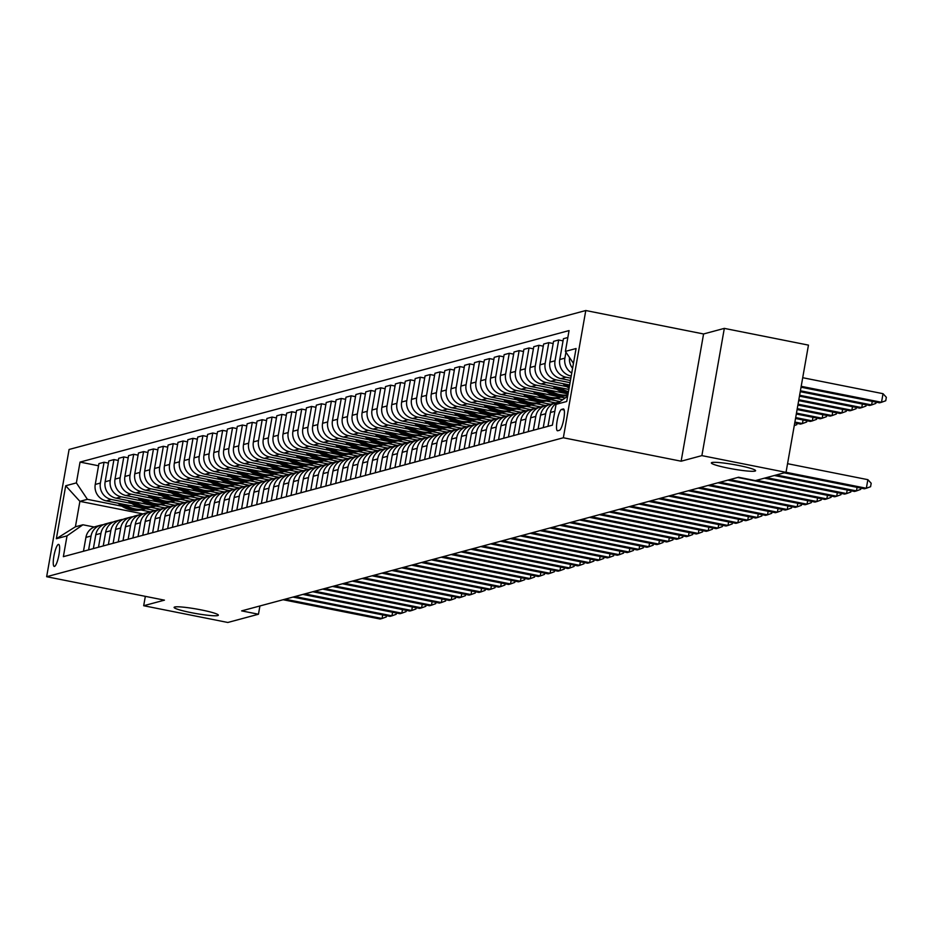 <?xml version="1.0" encoding="UTF-8"?>
<svg xmlns="http://www.w3.org/2000/svg" width="933" height="933" viewBox="0 0 933 933"><rect width="100%" height="100%" fill="white"/><g stroke="black" fill="none" stroke-linecap="round" stroke-linejoin="round"><path stroke-width="1.4" d="M201.295 609.925A22.462 2.274 10 0 1 218.357 615.185A22.462 2.274 10 0 1 191.172 612.643A22.462 2.274 10 0 1 174.109 607.383A22.462 2.274 10 0 1 201.295 609.925M738.539 465.45A22.462 2.274 10 0 1 755.602 470.71A22.462 2.274 10 0 1 728.416 468.168A22.462 2.274 10 0 1 711.354 462.908A22.462 2.274 10 0 1 738.539 465.45M54.487 566.413A11.231 2.356 -78.7 0 0 58.861 555.298A11.231 2.356 -78.7 0 0 58.627 544.394A11.231 2.356 -78.7 0 0 58.371 544.405A11.231 2.356 -78.7 0 0 54.009 555.52A11.231 2.356 -78.7 0 0 54.242 566.424A11.231 2.356 -78.7 0 0 54.487 566.413M585.784 310.526L69.089 449.473L46.65 576.711L563.345 437.764L585.784 310.526L703.575 333.967L681.137 461.205L701.884 455.619L724.323 328.381L703.575 333.967M724.323 328.381L808.456 345.117L786.029 472.355L701.884 455.619M786.029 472.355L755.392 480.6L738.563 477.253L241.635 610.882L258.464 614.229L259.922 605.96M563.229 408.969L561.479 409.447A10.881 2.286 -78.7 0 0 557.258 420.212A10.881 2.286 -78.7 0 0 557.479 430.778A10.881 2.286 -78.7 0 0 557.724 430.766L559.462 430.3A10.881 2.286 -78.7 0 0 563.695 419.523A10.881 2.286 -78.7 0 0 563.462 408.969A10.881 2.286 -78.7 0 0 563.229 408.969L563.684 409.062M573.445 363.38L565.398 351.391L569.06 330.585L80.04 462.092L98.548 465.777M565.398 351.391L576.069 348.522L566.728 401.482L556.056 404.351L567.649 396.268M143.157 513.931L79.9 501.348L75.41 526.795L82.92 524.778L67.036 535.857L63.362 556.663L552.383 425.156L556.056 404.351M67.036 535.857L56.365 538.726L65.695 485.766L76.378 482.897L80.04 462.092M145.338 596.35L143.682 605.727L227.827 622.474L258.464 614.229M143.682 605.727L164.441 600.152L46.65 576.711M681.137 461.205L563.345 437.764M82.92 524.778L94.21 527.017M571.218 376.034L570.798 375.952A14.042 13.657 -105.1 0 1 559.765 359.52L563.427 338.714L567.835 337.524M570.833 378.18L566.051 377.224A14.042 13.657 -105.1 0 1 555.018 360.791L558.692 339.985L563.054 340.86M570.425 380.501L560.92 378.611A14.042 13.657 -105.1 0 1 549.875 362.179L553.549 341.373L558.692 339.985M570.051 382.647L556.173 379.883A14.042 13.657 -105.1 0 1 545.14 363.45L548.802 342.644L553.164 343.519M569.643 384.967L551.03 381.27A14.042 13.657 -105.1 0 1 539.997 364.838L543.659 344.032L548.802 342.644M566.623 386.589L546.283 382.542A14.042 13.657 -105.1 0 1 535.25 366.109L538.924 345.303L543.286 346.178M568.85 389.434L541.152 383.929A14.042 13.657 -105.1 0 1 530.107 367.497L533.781 346.691L538.924 345.303M556.744 389.248L536.405 385.201A14.042 13.657 -105.1 0 1 525.372 368.768L529.034 347.962L533.408 348.837M568.069 393.901L531.262 386.589A14.042 13.657 -105.1 0 1 520.229 370.156L523.903 349.35L529.034 347.962M567.684 396.047L566.004 395.709M546.866 391.907L526.527 387.86A14.042 13.657 -105.1 0 1 515.482 371.427L519.156 350.621L523.518 351.484M565.223 397.959L521.384 389.236A14.042 13.657 -105.1 0 1 510.351 372.803L514.013 351.998L519.156 350.621M562.739 399.686L556.115 398.368M536.976 394.566L516.637 390.519A14.042 13.657 -105.1 0 1 505.604 374.086L509.266 353.28L513.64 354.143M560.057 401.563L511.494 391.895A14.042 13.657 -105.1 0 1 500.461 375.463L504.135 354.657L509.266 353.28M543.239 427.617L545.677 413.751A14.042 13.657 -105.1 0 1 555.497 402.869L546.237 401.027M527.098 397.225L506.759 393.178A14.042 13.657 -105.1 0 1 495.715 376.745L499.388 355.94L503.75 356.803M538.096 428.993L540.545 415.138A14.042 13.657 -105.1 0 1 550.353 404.257L501.616 394.554A14.042 13.657 -105.1 0 1 490.583 378.122L494.245 357.316L499.388 355.94M533.349 430.276L535.799 416.41A14.042 13.657 -105.1 0 1 545.618 405.528L536.347 403.686M517.209 399.884L496.869 395.837A14.042 13.657 -105.1 0 1 485.836 379.404L489.498 358.599L493.872 359.462M528.218 431.652L530.655 417.797A14.042 13.657 -105.1 0 1 540.475 406.916L491.738 397.213A14.042 13.657 -105.1 0 1 480.693 380.781L484.367 359.975L489.498 358.599M523.471 432.935L525.909 419.069A14.042 13.657 -105.1 0 1 535.729 408.188L526.469 406.345M507.33 402.531L486.991 398.496A14.042 13.657 -105.1 0 1 475.958 382.052L479.62 361.258L483.982 362.121M518.328 434.311L520.777 420.456A14.042 13.657 -105.1 0 1 530.585 409.575L481.848 399.872A14.042 13.657 -105.1 0 1 470.815 383.44L474.477 362.634L479.62 361.258M513.582 435.594L516.031 421.728A14.042 13.657 -105.1 0 1 525.85 410.847L516.579 409.004M497.441 405.19L477.101 401.143A14.042 13.657 -105.1 0 1 466.068 384.711L469.742 363.905L474.104 364.78M508.45 436.971L510.887 423.104A14.042 13.657 -105.1 0 1 520.707 412.234L471.97 402.531A14.042 13.657 -105.1 0 1 460.925 386.099L464.599 365.293L469.742 363.905M503.703 438.242L506.153 424.387A14.042 13.657 -105.1 0 1 515.961 413.506L506.701 411.663M487.562 407.849L467.223 403.802A14.042 13.657 -105.1 0 1 456.19 387.37L459.852 366.564L464.226 367.439M498.56 439.63L501.009 425.763A14.042 13.657 -105.1 0 1 510.829 414.882L462.08 405.19A14.042 13.657 -105.1 0 1 451.047 388.758L454.721 367.952L459.852 366.564M493.825 440.901L496.263 427.046A14.042 13.657 -105.1 0 1 506.083 416.165L496.822 414.322M477.673 410.508L457.345 406.461A14.042 13.657 -105.1 0 1 446.301 390.029L449.974 369.223L454.336 370.098M488.682 442.289L491.12 428.422A14.042 13.657 -105.1 0 1 500.939 417.541L452.202 407.849A14.042 13.657 -105.1 0 1 441.169 391.417L444.831 370.611L449.974 369.223M483.935 443.56L486.385 429.705A14.042 13.657 -105.1 0 1 496.193 418.824L486.933 416.981M467.795 413.167L447.455 409.12A14.042 13.657 -105.1 0 1 436.422 392.688L440.084 371.882L444.458 372.757M478.792 444.948L481.241 431.081A14.042 13.657 -105.1 0 1 491.061 420.2L442.312 410.508A14.042 13.657 -105.1 0 1 431.279 394.064L434.953 373.27L440.084 371.882M474.057 446.219L476.495 432.352A14.042 13.657 -105.1 0 1 486.315 421.483L477.055 419.628M457.916 415.826L437.577 411.78A14.042 13.657 -105.1 0 1 426.533 395.347L430.206 374.541L434.568 375.404M468.914 447.607L471.363 433.74A14.042 13.657 -105.1 0 1 481.171 422.859L432.434 413.156A14.042 13.657 -105.1 0 1 421.401 396.723L425.063 375.917L430.206 374.541M464.168 448.878L466.617 435.011A14.042 13.657 -105.1 0 1 476.425 424.13L467.165 422.287M448.027 418.485L427.687 414.439A14.042 13.657 -105.1 0 1 416.654 398.006L420.316 377.2L424.69 378.063M459.036 450.266L461.473 436.399A14.042 13.657 -105.1 0 1 471.293 425.518L422.556 415.815A14.042 13.657 -105.1 0 1 411.511 399.382L415.185 378.576L420.316 377.2M454.289 451.537L456.727 437.67A14.042 13.657 -105.1 0 1 466.547 426.789L457.287 424.947M438.148 421.145L417.809 417.098A14.042 13.657 -105.1 0 1 406.765 400.665L410.438 379.859L414.8 380.722M449.146 452.913L451.595 439.058A14.042 13.657 -105.1 0 1 461.403 428.177L412.666 418.474A14.042 13.657 -105.1 0 1 401.633 402.041L405.295 381.235L410.438 379.859M444.4 454.196L446.849 440.329A14.042 13.657 -105.1 0 1 456.669 429.448L447.397 427.606M428.259 423.804L407.919 419.757A14.042 13.657 -105.1 0 1 396.887 403.324L400.56 382.518L404.922 383.381M439.268 455.572L441.706 441.717A14.042 13.657 -105.1 0 1 451.525 430.836L402.788 421.133A14.042 13.657 -105.1 0 1 391.743 404.7L395.417 383.895L400.56 382.518M434.521 456.855L436.971 442.988A14.042 13.657 -105.1 0 1 446.779 432.107L437.519 430.265M418.381 426.451L398.041 422.416A14.042 13.657 -105.1 0 1 387.008 405.972L390.67 385.166L395.044 386.04M429.378 458.231L431.827 444.376A14.042 13.657 -105.1 0 1 441.647 433.495L392.898 423.792A14.042 13.657 -105.1 0 1 381.865 407.359L385.527 386.554L390.67 385.166M424.632 459.514L427.081 445.647A14.042 13.657 -105.1 0 1 436.901 434.766L427.629 432.924M408.491 429.11L388.151 425.063A14.042 13.657 -105.1 0 1 377.119 408.631L380.792 387.825L385.154 388.699M431.757 436.143L383.02 426.451A14.042 13.657 -105.1 0 1 371.987 410.019L375.649 389.213L380.792 387.825M414.753 462.162L417.203 448.306A14.042 13.657 -105.1 0 1 427.011 437.425L417.751 435.583M398.613 431.769L378.273 427.722A14.042 13.657 -105.1 0 1 367.24 411.29L370.902 390.484L375.276 391.359M409.61 463.549L412.059 449.683A14.042 13.657 -105.1 0 1 421.879 438.802L373.13 429.11A14.042 13.657 -105.1 0 1 362.097 412.678L365.771 391.872L370.902 390.484M404.875 464.821L407.313 450.966A14.042 13.657 -105.1 0 1 417.133 440.084L407.873 438.242M388.734 434.428L368.395 430.381A14.042 13.657 -105.1 0 1 357.351 413.949L361.024 393.143L365.386 394.018M399.732 466.208L402.181 452.342A14.042 13.657 -105.1 0 1 411.989 441.461L363.252 431.769A14.042 13.657 -105.1 0 1 352.219 415.337L355.881 394.531L361.024 393.143M394.986 467.48L397.435 453.625A14.042 13.657 -105.1 0 1 407.243 442.743L397.983 440.889M378.845 437.087L358.505 433.04A14.042 13.657 -105.1 0 1 347.473 416.608L351.135 395.802L355.508 396.677M389.854 468.867L392.292 455.001A14.042 13.657 -105.1 0 1 402.111 444.12L353.374 434.428A14.042 13.657 -105.1 0 1 342.329 417.984L346.003 397.19L351.135 395.802M385.107 470.139L387.545 456.272A14.042 13.657 -105.1 0 1 397.365 445.403L388.105 443.548M368.967 439.746L348.627 435.699A14.042 13.657 -105.1 0 1 337.583 419.267L341.256 398.461L345.618 399.324M379.964 471.527L382.413 457.66A14.042 13.657 -105.1 0 1 392.222 446.779L343.484 437.076A14.042 13.657 -105.1 0 1 332.451 420.643L336.113 399.837L341.256 398.461M375.218 472.798L377.667 458.931A14.042 13.657 -105.1 0 1 387.487 448.05L378.215 446.207M359.077 442.405L338.737 438.358A14.042 13.657 -105.1 0 1 327.705 421.926L331.378 401.12L335.74 401.983M370.086 474.174L372.524 460.319A14.042 13.657 -105.1 0 1 382.343 449.438L333.606 439.735A14.042 13.657 -105.1 0 1 322.561 423.302L326.235 402.496L331.378 401.12M377.608 450.709L368.337 448.866M349.199 445.064L328.859 441.017A14.042 13.657 -105.1 0 1 317.826 424.585L321.488 403.779L325.85 404.642M360.196 476.833L362.645 462.978A14.042 13.657 -105.1 0 1 372.454 452.097L323.716 442.394A14.042 13.657 -105.1 0 1 312.683 425.961L316.345 405.155L321.488 403.779M355.45 478.116L357.899 464.249A14.042 13.657 -105.1 0 1 367.719 453.368L358.447 451.525M339.309 447.723L318.969 443.676A14.042 13.657 -105.1 0 1 307.937 427.244L311.61 406.438L315.972 407.301M350.318 479.492L352.756 465.637A14.042 13.657 -105.1 0 1 362.575 454.756L313.838 445.053A14.042 13.657 -105.1 0 1 302.793 428.62L306.467 407.814L311.61 406.438M357.84 456.027L348.569 454.184M329.431 450.371L309.091 446.324A14.042 13.657 -105.1 0 1 298.059 429.891L301.721 409.086L306.094 409.96M340.428 482.151L342.877 468.284A14.042 13.657 -105.1 0 1 352.697 457.415L303.948 447.712A14.042 13.657 -105.1 0 1 292.915 431.279L296.589 410.473L301.721 409.086M335.693 483.434L338.131 469.567A14.042 13.657 -105.1 0 1 347.951 458.686L338.691 456.843M319.553 453.03L299.213 448.983A14.042 13.657 -105.1 0 1 288.169 432.55L291.842 411.745L296.204 412.619M330.55 484.81L332.999 470.943A14.042 13.657 -105.1 0 1 342.808 460.074L294.07 450.371A14.042 13.657 -105.1 0 1 283.037 433.938L286.699 413.132L291.842 411.745M338.073 461.345L328.801 459.502M309.663 455.689L289.323 451.642A14.042 13.657 -105.1 0 1 278.291 435.21L281.953 414.404L286.326 415.278M320.672 487.469L323.11 473.602A14.042 13.657 -105.1 0 1 332.929 462.721L284.18 453.03A14.042 13.657 -105.1 0 1 273.147 436.597L276.821 415.791L281.953 414.404M315.925 488.74L318.363 474.885A14.042 13.657 -105.1 0 1 328.183 464.004L318.923 462.162M299.785 458.348L279.445 454.301A14.042 13.657 -105.1 0 1 268.401 437.869L272.074 417.063L276.436 417.937M310.782 490.128L313.231 476.262A14.042 13.657 -105.1 0 1 323.04 465.38L274.302 455.689A14.042 13.657 -105.1 0 1 263.269 439.256L266.931 418.451L272.074 417.063M306.036 491.399L308.485 477.544A14.042 13.657 -105.1 0 1 318.305 466.663L309.033 464.809M289.895 461.007L269.555 456.96A14.042 13.657 -105.1 0 1 258.523 440.528L262.196 419.722L266.558 420.585M300.904 492.787L303.342 478.921A14.042 13.657 -105.1 0 1 313.161 468.039L264.424 458.348A14.042 13.657 -105.1 0 1 253.379 441.904L257.053 421.11L262.196 419.722M296.158 494.058L298.595 480.192A14.042 13.657 -105.1 0 1 308.415 469.322L299.155 467.468M280.017 463.666L259.677 459.619A14.042 13.657 -105.1 0 1 248.644 443.187L252.307 422.381L256.668 423.244M291.014 495.446L293.463 481.58A14.042 13.657 -105.1 0 1 303.272 470.699L254.534 460.995A14.042 13.657 -105.1 0 1 243.501 444.563L247.163 423.757L252.307 422.381M286.268 496.718L288.717 482.851A14.042 13.657 -105.1 0 1 298.537 471.97L289.265 470.127M270.127 466.325L249.787 462.278A14.042 13.657 -105.1 0 1 238.755 445.846L242.428 425.04L246.79 425.903M281.136 498.094L283.574 484.239A14.042 13.657 -105.1 0 1 293.394 473.358L244.656 463.654A14.042 13.657 -105.1 0 1 233.612 447.222L237.285 426.416L242.428 425.04M276.39 499.377L278.839 485.51A14.042 13.657 -105.1 0 1 288.647 474.629L279.387 472.786M260.249 468.984L239.909 464.937A14.042 13.657 -105.1 0 1 228.877 448.505L232.539 427.699L236.912 428.562M271.246 500.753L273.696 486.898A14.042 13.657 -105.1 0 1 283.515 476.017L234.766 466.313A14.042 13.657 -105.1 0 1 223.733 449.881L227.407 429.075L232.539 427.699M266.511 502.036L268.949 488.169A14.042 13.657 -105.1 0 1 278.769 477.288L269.509 475.445M250.371 471.643L230.031 467.596A14.042 13.657 -105.1 0 1 218.987 451.152L222.66 430.358L227.022 431.221M273.637 478.676L224.888 468.972A14.042 13.657 -105.1 0 1 213.855 452.54L217.517 431.734L222.66 430.358M256.622 504.695L259.071 490.828A14.042 13.657 -105.1 0 1 268.879 479.947L259.619 478.104M240.481 474.291L220.141 470.244A14.042 13.657 -105.1 0 1 209.109 453.811L212.771 433.005L217.144 433.88M251.478 506.071L253.928 492.204A14.042 13.657 -105.1 0 1 263.747 481.335L214.998 471.631A14.042 13.657 -105.1 0 1 203.965 455.199L207.639 434.393L212.771 433.005M246.744 507.354L249.181 493.487A14.042 13.657 -105.1 0 1 259.001 482.606L249.741 480.763M230.603 476.95L210.263 472.903A14.042 13.657 -105.1 0 1 199.219 456.47L202.893 435.664L207.254 436.539M253.869 483.982L205.12 474.291A14.042 13.657 -105.1 0 1 194.087 457.858L197.749 437.052L202.893 435.664M236.854 510.001L239.303 496.146A14.042 13.657 -105.1 0 1 249.123 485.265L239.851 483.422M220.713 479.609L200.373 475.562A14.042 13.657 -105.1 0 1 189.341 459.129L193.003 438.323L197.376 439.198M231.722 511.389L234.16 497.522A14.042 13.657 -105.1 0 1 243.98 486.641L195.242 476.95A14.042 13.657 -105.1 0 1 184.198 460.517L187.871 439.711L193.003 438.323M226.976 512.66L229.413 498.805A14.042 13.657 -105.1 0 1 239.233 487.924L229.973 486.081M210.835 482.268L190.495 478.221A14.042 13.657 -105.1 0 1 179.463 461.788L183.125 440.982L187.486 441.857M234.101 489.3L185.352 479.609A14.042 13.657 -105.1 0 1 174.319 463.176L177.981 442.37L183.125 440.982M217.086 515.319L219.535 501.464A14.042 13.657 -105.1 0 1 229.355 490.583L220.083 488.729M200.945 484.927L180.605 480.88A14.042 13.657 -105.1 0 1 169.573 464.447L173.246 443.641L177.608 444.505M211.954 516.707L214.392 502.84A14.042 13.657 -105.1 0 1 224.212 491.959L175.474 482.268A14.042 13.657 -105.1 0 1 164.43 465.824L168.103 445.029L173.246 443.641M219.477 493.23L210.205 491.388M191.067 487.586L170.727 483.539A14.042 13.657 -105.1 0 1 159.695 467.106L163.357 446.301L167.73 447.164M202.064 519.366L204.514 505.499A14.042 13.657 -105.1 0 1 214.333 494.618L165.584 484.915A14.042 13.657 -105.1 0 1 154.551 468.483L158.225 447.677L163.357 446.301M197.329 520.637L199.767 506.771A14.042 13.657 -105.1 0 1 209.587 495.889L200.327 494.047M181.177 490.245L160.849 486.198A14.042 13.657 -105.1 0 1 149.805 469.766L153.478 448.96L157.84 449.823M192.186 522.014L194.624 508.158A14.042 13.657 -105.1 0 1 204.444 497.277L155.706 487.574A14.042 13.657 -105.1 0 1 144.673 471.142L148.335 450.336L153.478 448.96M187.44 523.296L189.889 509.43A14.042 13.657 -105.1 0 1 199.697 498.549L190.437 496.706M171.299 492.904L150.959 488.857A14.042 13.657 -105.1 0 1 139.927 472.425L143.589 451.619L147.962 452.482M182.297 524.673L184.746 510.817A14.042 13.657 -105.1 0 1 194.565 499.936L145.816 490.233A14.042 13.657 -105.1 0 1 134.784 473.801L138.457 452.995L143.589 451.619M177.562 525.955L179.999 512.089A14.042 13.657 -105.1 0 1 189.819 501.208L180.559 499.365M161.421 495.563L141.081 491.516A14.042 13.657 -105.1 0 1 130.037 475.072L133.711 454.278L138.072 455.141M172.418 527.332L174.868 513.477A14.042 13.657 -105.1 0 1 184.676 502.595L135.938 492.892A14.042 13.657 -105.1 0 1 124.905 476.46L128.567 455.654L133.711 454.278M167.672 528.614L170.121 514.748A14.042 13.657 -105.1 0 1 179.929 503.867L170.669 502.024M151.531 498.21L131.191 494.163A14.042 13.657 -105.1 0 1 120.159 477.731L123.821 456.925L128.194 457.8M174.798 505.243L126.06 495.551A14.042 13.657 -105.1 0 1 115.016 479.119L118.689 458.313L123.821 456.925M157.794 531.262L160.231 517.407A14.042 13.657 -105.1 0 1 170.051 506.526L160.791 504.683M141.653 500.869L121.313 496.822A14.042 13.657 -105.1 0 1 110.269 480.39L113.943 459.584L118.304 460.459M152.65 532.65L155.1 518.783A14.042 13.657 -105.1 0 1 164.908 507.902L116.17 498.21A14.042 13.657 -105.1 0 1 105.137 481.778L108.799 460.972L113.943 459.584M147.904 533.921L150.353 520.066A14.042 13.657 -105.1 0 1 160.173 509.185L150.901 507.342M131.763 503.528L111.424 499.482A14.042 13.657 -105.1 0 1 100.391 483.049L104.064 462.243L108.426 463.118M142.772 535.309L145.21 521.442A14.042 13.657 -105.1 0 1 155.03 510.561L106.292 500.869A14.042 13.657 -105.1 0 1 95.248 484.437L98.921 463.631L104.064 462.243M138.026 536.58L140.475 522.725A14.042 13.657 -105.1 0 1 150.283 511.844L141.023 510.001M121.885 506.187L87.41 499.33L79.9 501.348L65.695 485.766M572.57 368.325A14.042 13.657 -105.1 0 1 569.538 357.561M571.754 372.99A14.042 13.657 -105.1 0 1 564.897 358.132L565.946 352.219M547.974 426.346L550.423 412.479A14.042 13.657 -105.1 0 1 559.835 401.715M550.353 404.257L555.497 402.869A14.042 13.657 -105.1 0 1 557.922 402.461M540.475 406.916L545.618 405.528A14.042 13.657 -105.1 0 1 548.044 405.12M530.585 409.575L535.729 408.188A14.042 13.657 -105.1 0 1 538.166 407.768M520.707 412.234L525.85 410.847A14.042 13.657 -105.1 0 1 528.276 410.427M510.829 414.882L515.961 413.506A14.042 13.657 -105.1 0 1 518.398 413.086M500.939 417.541L506.083 416.165A14.042 13.657 -105.1 0 1 508.508 415.745M491.061 420.2L496.193 418.824A14.042 13.657 -105.1 0 1 498.63 418.404M481.171 422.859L486.315 421.483A14.042 13.657 -105.1 0 1 488.74 421.063M471.293 425.518L476.425 424.13A14.042 13.657 -105.1 0 1 478.862 423.722M461.403 428.177L466.547 426.789A14.042 13.657 -105.1 0 1 468.984 426.381M451.525 430.836L456.669 429.448A14.042 13.657 -105.1 0 1 459.094 429.04M441.647 433.495L446.779 432.107A14.042 13.657 -105.1 0 1 449.216 431.687M419.5 460.89L421.938 447.024A14.042 13.657 -105.1 0 1 431.757 436.154L436.901 434.766A14.042 13.657 -105.1 0 1 439.326 434.346M421.879 438.802L427.011 437.425A14.042 13.657 -105.1 0 1 429.448 437.006M411.989 441.461L417.133 440.084A14.042 13.657 -105.1 0 1 419.558 439.665M402.111 444.12L407.243 442.743A14.042 13.657 -105.1 0 1 409.68 442.324M392.222 446.779L397.365 445.403A14.042 13.657 -105.1 0 1 399.802 444.983M382.343 449.438L387.487 448.05A14.042 13.657 -105.1 0 1 389.912 447.642M365.339 475.457L367.777 461.59A14.042 13.657 -105.1 0 1 380.034 450.301M362.575 454.756L367.719 453.368A14.042 13.657 -105.1 0 1 370.144 452.96M345.572 480.775L348.021 466.908A14.042 13.657 -105.1 0 1 360.266 455.607M342.808 460.074L347.951 458.686A14.042 13.657 -105.1 0 1 350.376 458.266M325.804 486.081L328.253 472.226A14.042 13.657 -105.1 0 1 340.498 460.925M323.04 465.38L328.183 464.004A14.042 13.657 -105.1 0 1 330.609 463.584M313.161 468.039L318.305 466.663A14.042 13.657 -105.1 0 1 320.73 466.243M303.272 470.699L308.415 469.322A14.042 13.657 -105.1 0 1 310.852 468.902M293.394 473.358L298.537 471.97A14.042 13.657 -105.1 0 1 300.962 471.562M283.515 476.017L288.647 474.629A14.042 13.657 -105.1 0 1 291.084 474.221M261.368 503.412L263.806 489.557A14.042 13.657 -105.1 0 1 273.626 478.676L278.769 477.288A14.042 13.657 -105.1 0 1 281.195 476.868M263.747 481.335L268.879 479.947A14.042 13.657 -105.1 0 1 271.316 479.527M241.6 508.73L244.049 494.863A14.042 13.657 -105.1 0 1 253.858 483.982L259.001 482.606A14.042 13.657 -105.1 0 1 261.427 482.186M243.98 486.641L249.123 485.265A14.042 13.657 -105.1 0 1 251.548 484.845M221.832 514.048L224.282 500.181A14.042 13.657 -105.1 0 1 234.09 489.3L239.233 487.924A14.042 13.657 -105.1 0 1 241.67 487.504M224.212 491.959L229.355 490.583A14.042 13.657 -105.1 0 1 231.781 490.163M207.208 517.978L209.657 504.112A14.042 13.657 -105.1 0 1 221.902 492.822M204.444 497.277L209.587 495.889A14.042 13.657 -105.1 0 1 212.013 495.481M194.565 499.936L199.697 498.549A14.042 13.657 -105.1 0 1 202.134 498.14M184.676 502.595L189.819 501.208A14.042 13.657 -105.1 0 1 192.245 500.788M162.54 529.991L164.978 516.124A14.042 13.657 -105.1 0 1 174.798 505.254L179.929 503.867A14.042 13.657 -105.1 0 1 182.367 503.447M164.908 507.902L170.051 506.526A14.042 13.657 -105.1 0 1 172.488 506.106M155.03 510.561L160.173 509.185A14.042 13.657 -105.1 0 1 162.599 508.765M132.883 537.968L135.332 524.101A14.042 13.657 -105.1 0 1 145.151 513.22L150.283 511.844A14.042 13.657 -105.1 0 1 152.72 511.424M128.148 539.239L130.585 525.372A14.042 13.657 -105.1 0 1 142.831 514.083M123.004 540.627L125.442 526.76A14.042 13.657 -105.1 0 1 135.262 515.879L140.405 514.503M118.258 541.898L120.707 528.031A14.042 13.657 -105.1 0 1 132.953 516.742M113.115 543.286L115.564 529.419A14.042 13.657 -105.1 0 1 125.384 518.538L130.515 517.162M108.38 544.557L110.817 530.69A14.042 13.657 -105.1 0 1 123.063 519.401M103.236 545.933L105.686 532.078A14.042 13.657 -105.1 0 1 115.494 521.197L120.637 519.809M98.49 547.216L100.939 533.349A14.042 13.657 -105.1 0 1 113.185 522.06M93.358 548.592L95.796 534.737A14.042 13.657 -105.1 0 1 105.616 523.856L110.747 522.468M88.612 549.875L91.049 536.009A14.042 13.657 -105.1 0 1 103.306 524.708M76.378 482.897L87.41 499.33M83.469 551.251L85.918 537.396A14.042 13.657 -105.1 0 1 95.726 526.515L100.869 525.127M56.365 538.726L75.41 526.795M786.041 472.285L866.349 488.262L864.366 488.799L784.21 472.844M787.557 463.689L867.865 479.667L866.349 488.262L870.582 486.711L871.189 483.271L867.865 479.667M801.039 387.207L879.527 402.823L881.51 402.286L883.026 393.691L802.718 377.713M883.026 393.691L886.35 397.306L885.744 400.747L881.51 402.286L801.202 386.32M776.303 474.979L856.459 490.921L854.488 491.458L774.332 475.503M860.926 488.111L860.704 489.37L856.459 490.921L857.1 487.353M766.425 477.626L846.581 493.58L844.61 494.105L764.442 478.163M851.036 490.77L850.814 492.029L846.581 493.58L847.211 490M756.535 480.285L836.703 496.239L834.72 496.764L737.735 477.474M841.158 493.429L840.936 494.688L836.703 496.239L837.333 492.659M800.257 391.673L869.649 405.482L871.62 404.945L800.409 390.787M876.087 402.135L875.865 403.394L871.62 404.945L872.25 401.377M799.464 396.14L859.76 408.141L861.742 407.604L799.628 395.254M866.197 404.794L865.976 406.053L861.742 407.604L862.372 404.036M798.683 400.607L849.881 410.8L851.852 410.263L798.835 399.721M856.319 407.453L856.097 408.712L851.852 410.263L852.482 406.695M729.828 479.597L826.813 498.898L824.842 499.423L727.857 480.133M831.28 496.076L831.046 497.347L826.813 498.898L827.443 495.318M562.879 383.626A26.847 26.112 74.9 0 0 569.107 388.023M565.386 384.128A26.847 26.112 74.9 0 0 569.293 386.915M569.433 386.157A26.847 26.112 -105.1 0 1 567.042 384.454M797.89 405.074L839.992 413.459L841.974 412.922L798.042 404.187M846.429 410.112L846.208 411.371L841.974 412.922L842.604 409.354M719.949 482.256L816.935 501.546L814.952 502.082L717.967 482.793M821.39 498.735L821.168 500.006L816.935 501.546L817.565 497.977M710.06 484.915L807.045 504.205L805.074 504.741L708.089 485.452M811.512 501.394L811.29 502.665L807.045 504.205L807.675 500.636M700.182 487.574L797.167 506.864L795.184 507.4L698.199 488.099M801.622 504.053L801.4 505.313L797.167 506.864L797.797 503.295M690.292 490.233L787.277 509.523L785.306 510.059L688.321 490.758M791.744 506.712L791.522 507.972L787.277 509.523L787.907 505.954M680.414 492.892L777.399 512.182L775.428 512.718L678.443 493.417M781.854 509.371L781.632 510.631L777.399 512.182L778.029 508.613M553.001 386.285A26.847 26.112 74.9 0 0 568.162 393.376M559.928 387.661A26.847 26.112 74.9 0 0 568.465 391.638M555.497 386.787A26.847 26.112 74.9 0 0 568.267 392.77M568.337 392.361A26.847 26.112 -105.1 0 1 557.153 387.113M797.097 409.54L830.113 416.106L832.096 415.582L797.26 408.654M836.551 412.771L836.33 414.03L832.096 415.582L832.726 412.001M543.111 388.944A26.847 26.112 74.9 0 0 567.707 395.312L567.824 395.289M550.05 390.321A26.847 26.112 74.9 0 0 567.882 394.974M545.618 389.434A26.847 26.112 74.9 0 0 567.824 395.242M567.847 395.16A26.847 26.112 -105.1 0 1 547.274 389.772M796.315 414.007L820.235 418.765L822.206 418.241L796.467 413.121M826.661 415.43L826.44 416.689L822.206 418.241L822.836 414.66M533.233 391.603A26.847 26.112 74.9 0 0 557.829 397.971L559.334 397.575A26.847 26.112 74.9 0 0 559.8 397.435M540.16 392.98A26.847 26.112 74.9 0 0 560.966 397.12L560.278 397.318A26.847 26.112 -105.1 0 1 537.385 392.431M535.74 392.093A26.847 26.112 74.9 0 0 559.334 397.575M795.522 418.474L810.345 421.424L812.328 420.9L795.686 417.587M816.783 418.089L816.562 419.349L812.328 420.9L812.958 417.319M523.355 394.262A26.847 26.112 74.9 0 0 547.939 400.63L549.444 400.234A26.847 26.112 74.9 0 0 549.922 400.094M530.282 395.639A26.847 26.112 74.9 0 0 551.076 399.779M525.85 394.752A26.847 26.112 74.9 0 0 549.444 400.234M551.111 399.779L550.388 399.977A26.847 26.112 -105.1 0 1 527.507 395.079M794.741 422.941L800.467 424.083L802.438 423.559L794.893 422.054M806.905 420.736L806.683 422.008L802.438 423.559L803.068 419.978M513.465 396.91A26.847 26.112 74.9 0 0 538.061 403.289L539.566 402.881A26.847 26.112 74.9 0 0 540.032 402.753M520.392 398.298A26.847 26.112 74.9 0 0 541.198 402.426M515.972 397.411A26.847 26.112 74.9 0 0 539.566 402.881M541.233 402.438L540.51 402.636A26.847 26.112 -105.1 0 1 517.628 397.738M797.015 423.395L796.794 424.667L794.275 425.588M670.535 495.551L767.521 514.841L765.538 515.366L668.553 496.076M771.976 512.03L771.754 513.29L767.521 514.841L768.151 511.261M503.587 399.569A26.847 26.112 74.9 0 0 528.171 405.948L529.676 405.54A26.847 26.112 74.9 0 0 530.154 405.412M510.514 400.957A26.847 26.112 74.9 0 0 531.309 405.085M506.083 400.07A26.847 26.112 74.9 0 0 529.676 405.54M531.344 405.097L530.632 405.284A26.847 26.112 -105.1 0 1 507.739 400.397M660.646 498.199L757.631 517.5L755.66 518.025L658.675 498.735M762.098 514.689L761.864 515.949L757.631 517.5L758.261 513.92M493.697 402.228A26.847 26.112 74.9 0 0 518.293 408.607L519.798 408.199A26.847 26.112 74.9 0 0 520.264 408.071M500.624 403.604A26.847 26.112 74.9 0 0 521.43 407.744M496.204 402.729A26.847 26.112 74.9 0 0 519.798 408.199M521.465 407.756L520.742 407.943A26.847 26.112 -105.1 0 1 497.86 403.056M650.768 500.858L747.753 520.159L745.77 520.684L648.785 501.394M752.208 517.349L751.986 518.608L747.753 520.159L748.383 516.579M483.819 404.887A26.847 26.112 74.9 0 0 508.415 411.266L509.908 410.858A26.847 26.112 74.9 0 0 510.386 410.73M490.746 406.263A26.847 26.112 74.9 0 0 511.552 410.403L510.864 410.602A26.847 26.112 -105.1 0 1 487.971 405.715M486.315 405.389A26.847 26.112 74.9 0 0 509.908 410.858M640.878 503.517L737.863 522.818L735.892 523.343L638.907 504.053M742.33 519.996L742.108 521.267L737.863 522.818L738.493 519.238M473.929 407.546A26.847 26.112 74.9 0 0 498.525 413.925L500.03 413.517A26.847 26.112 74.9 0 0 500.508 413.389M480.868 408.922A26.847 26.112 74.9 0 0 501.662 413.062M476.436 408.048A26.847 26.112 74.9 0 0 500.03 413.517M501.697 413.074L500.974 413.261A26.847 26.112 -105.1 0 1 478.093 408.374M631 506.176L727.985 525.466L726.002 526.002L629.017 506.712M732.44 522.655L732.218 523.926L727.985 525.466L728.615 521.897M464.051 410.205A26.847 26.112 74.9 0 0 488.647 416.573L490.152 416.176A26.847 26.112 74.9 0 0 490.618 416.036M470.978 411.581A26.847 26.112 74.9 0 0 491.784 415.721L491.096 415.92A26.847 26.112 -105.1 0 1 468.203 411.033M466.558 410.707A26.847 26.112 74.9 0 0 490.152 416.176M621.11 508.835L718.095 528.125L716.124 528.661L619.139 509.371M722.562 525.314L722.34 526.585L718.095 528.125L718.725 524.556M454.173 412.864A26.847 26.112 74.9 0 0 478.757 419.232L480.262 418.835A26.847 26.112 74.9 0 0 480.74 418.695M461.1 414.24A26.847 26.112 74.9 0 0 481.894 418.381M456.669 413.354A26.847 26.112 74.9 0 0 480.262 418.835M481.929 418.381L481.206 418.579A26.847 26.112 -105.1 0 1 458.325 413.692M611.232 511.494L708.217 530.784L706.234 531.32L609.249 512.019M712.672 527.973L712.45 529.233L708.217 530.784L708.847 527.215M601.353 514.153L698.339 533.443L696.356 533.979L599.371 514.678M702.794 530.632L702.572 531.892L698.339 533.443L698.969 529.874M591.464 516.812L688.449 536.102L686.478 536.638L589.493 517.337M692.904 533.291L692.683 534.551L688.449 536.102L689.079 532.533M581.586 519.459L678.571 538.761L676.588 539.286L579.603 519.996M683.026 535.95L682.804 537.21L678.571 538.761L679.201 535.18M571.696 522.118L668.681 541.42L666.71 541.945L569.725 522.655M673.148 538.609L672.926 539.869L668.681 541.42L669.311 537.84M561.818 524.778L658.803 544.079L656.82 544.604L559.835 525.314M663.258 541.268L663.036 542.528L658.803 544.079L659.433 540.499M551.928 527.437L648.913 546.738L646.942 547.263L549.957 527.973M653.38 543.916L653.158 545.187L648.913 546.738L649.543 543.158M542.05 530.096L639.035 549.385L637.052 549.922L540.067 530.632M643.49 546.575L643.269 547.846L639.035 549.385L639.665 545.817M532.16 532.755L629.157 552.044L627.174 552.581L530.189 533.291M633.612 549.234L633.39 550.493L629.157 552.044L629.787 548.476M522.282 535.414L619.267 554.703L617.296 555.24L520.311 535.939M623.722 551.893L623.501 553.152L619.267 554.703L619.897 551.135M512.404 538.073L609.389 557.363L607.406 557.899L510.421 538.598M613.844 554.552L613.622 555.811L609.389 557.363L610.019 553.794M502.514 540.732L599.499 560.022L597.528 560.558L500.543 541.257M603.966 557.211L603.733 558.47L599.499 560.022L600.129 556.453M492.636 543.379L589.621 562.681L587.638 563.205L490.653 543.916M594.076 559.87L593.855 561.13L589.621 562.681L590.251 559.1M482.746 546.038L579.731 565.34L577.76 565.865L480.775 546.575M584.198 562.529L583.976 563.789L579.731 565.34L580.361 561.759M472.868 548.697L569.853 567.999L567.87 568.524L470.885 549.234M574.308 565.188L574.087 566.448L569.853 567.999L570.483 564.418M462.978 551.356L559.963 570.658L557.992 571.183L461.007 551.893M564.43 567.835L564.208 569.107L559.963 570.658L560.605 567.077M453.1 554.015L550.085 573.305L548.114 573.842L451.129 554.552M554.54 570.495L554.319 571.766L550.085 573.305L550.715 569.736M443.222 556.674L540.207 575.964L538.224 576.501L441.239 557.199M544.662 573.154L544.44 574.413L540.207 575.964L540.837 572.395M444.283 415.523A26.847 26.112 74.9 0 0 468.879 421.891L470.384 421.494A26.847 26.112 74.9 0 0 470.85 421.354M451.21 416.899A26.847 26.112 74.9 0 0 472.016 421.04L471.328 421.238A26.847 26.112 -105.1 0 1 448.446 416.351M446.79 416.013A26.847 26.112 74.9 0 0 470.384 421.494M434.405 418.171A26.847 26.112 74.9 0 0 458.989 424.55L460.494 424.142A26.847 26.112 74.9 0 0 460.972 424.014M441.332 419.558A26.847 26.112 74.9 0 0 462.127 423.699M436.901 418.672A26.847 26.112 74.9 0 0 460.494 424.142M462.162 423.699L461.45 423.897A26.847 26.112 -105.1 0 1 438.557 418.999M424.515 420.83A26.847 26.112 74.9 0 0 449.111 427.209L450.616 426.801A26.847 26.112 74.9 0 0 451.082 426.673M431.443 422.217A26.847 26.112 74.9 0 0 452.248 426.346M427.022 421.331A26.847 26.112 74.9 0 0 450.616 426.801M452.283 426.358L451.56 426.544A26.847 26.112 -105.1 0 1 428.679 421.658M414.637 423.489A26.847 26.112 74.9 0 0 439.233 429.868L440.726 429.46A26.847 26.112 74.9 0 0 441.204 429.332M421.564 424.865A26.847 26.112 74.9 0 0 442.37 429.005M417.133 423.99A26.847 26.112 74.9 0 0 440.726 429.46M442.394 429.017L441.682 429.203A26.847 26.112 -105.1 0 1 418.789 424.317M404.747 426.148A26.847 26.112 74.9 0 0 429.343 432.527L430.848 432.119A26.847 26.112 74.9 0 0 431.314 431.991M411.686 427.524A26.847 26.112 74.9 0 0 432.48 431.664L431.792 431.862A26.847 26.112 -105.1 0 1 408.911 426.976M407.255 426.649A26.847 26.112 74.9 0 0 430.848 432.119M394.869 428.807A26.847 26.112 74.9 0 0 419.465 435.186L420.958 434.778A26.847 26.112 74.9 0 0 421.436 434.65M401.796 430.183A26.847 26.112 74.9 0 0 422.602 434.323M397.365 429.308A26.847 26.112 74.9 0 0 420.958 434.778M422.626 434.335L421.914 434.521A26.847 26.112 -105.1 0 1 399.021 429.635M384.979 431.466A26.847 26.112 74.9 0 0 409.575 437.845L411.08 437.437A26.847 26.112 74.9 0 0 411.558 437.309M391.918 432.842A26.847 26.112 74.9 0 0 412.713 436.982L412.024 437.18A26.847 26.112 -105.1 0 1 389.143 432.294M387.487 431.967A26.847 26.112 74.9 0 0 411.08 437.437M375.101 434.125A26.847 26.112 74.9 0 0 399.697 440.493L401.202 440.096A26.847 26.112 74.9 0 0 401.668 439.956M382.029 435.501A26.847 26.112 74.9 0 0 402.834 439.641M377.608 434.626A26.847 26.112 74.9 0 0 401.202 440.096M402.858 439.641L402.146 439.84A26.847 26.112 -105.1 0 1 379.253 434.953M365.223 436.784A26.847 26.112 74.9 0 0 389.807 443.152L391.312 442.755A26.847 26.112 74.9 0 0 391.79 442.615M372.15 438.16A26.847 26.112 74.9 0 0 392.945 442.3L392.268 442.499A26.847 26.112 -105.1 0 1 369.375 437.612M367.719 437.274A26.847 26.112 74.9 0 0 391.312 442.755M355.333 439.443A26.847 26.112 74.9 0 0 379.929 445.811L381.434 445.414A26.847 26.112 74.9 0 0 381.9 445.274M362.261 440.819A26.847 26.112 74.9 0 0 383.066 444.959M357.84 439.933A26.847 26.112 74.9 0 0 381.434 445.414M383.101 444.959L382.378 445.158A26.847 26.112 -105.1 0 1 359.497 440.271M345.455 442.09A26.847 26.112 74.9 0 0 370.039 448.47L371.544 448.062A26.847 26.112 74.9 0 0 372.022 447.933M352.382 443.478A26.847 26.112 74.9 0 0 373.188 447.618L372.5 447.817A26.847 26.112 -105.1 0 1 349.607 442.918M347.951 442.592A26.847 26.112 74.9 0 0 371.544 448.062M335.565 444.749A26.847 26.112 74.9 0 0 360.161 451.129L361.666 450.721A26.847 26.112 74.9 0 0 362.132 450.592M342.504 446.137A26.847 26.112 74.9 0 0 363.299 450.266M338.073 445.251A26.847 26.112 74.9 0 0 361.666 450.721M363.334 450.277L362.61 450.464A26.847 26.112 -105.1 0 1 339.729 445.577M325.687 447.408A26.847 26.112 74.9 0 0 350.283 453.788L351.776 453.38A26.847 26.112 74.9 0 0 352.254 453.251M332.614 448.785A26.847 26.112 74.9 0 0 353.42 452.925L352.732 453.123A26.847 26.112 -105.1 0 1 329.839 448.237M328.183 447.91A26.847 26.112 74.9 0 0 351.776 453.38M315.797 450.068A26.847 26.112 74.9 0 0 340.393 456.447L341.898 456.039A26.847 26.112 74.9 0 0 342.376 455.91M322.736 451.444A26.847 26.112 74.9 0 0 343.531 455.584M318.305 450.569A26.847 26.112 74.9 0 0 341.898 456.039M343.566 455.596L342.843 455.782A26.847 26.112 -105.1 0 1 319.961 450.896M305.919 452.727A26.847 26.112 74.9 0 0 330.515 459.106L332.02 458.698A26.847 26.112 74.9 0 0 332.486 458.57M312.847 454.103A26.847 26.112 74.9 0 0 333.652 458.243M308.426 453.228A26.847 26.112 74.9 0 0 332.02 458.698M333.676 458.255L332.964 458.441A26.847 26.112 -105.1 0 1 310.071 453.555M296.041 455.386A26.847 26.112 74.9 0 0 320.625 461.765L322.13 461.357A26.847 26.112 74.9 0 0 322.608 461.229M302.968 456.762A26.847 26.112 74.9 0 0 323.763 460.902M298.537 455.887A26.847 26.112 74.9 0 0 322.13 461.357M323.798 460.902L323.075 461.1A26.847 26.112 -105.1 0 1 300.193 456.214M286.151 458.045A26.847 26.112 74.9 0 0 310.747 464.412L312.252 464.016A26.847 26.112 74.9 0 0 312.718 463.876M293.079 459.421A26.847 26.112 74.9 0 0 313.885 463.561L313.196 463.759A26.847 26.112 -105.1 0 1 290.315 458.873M288.659 458.535A26.847 26.112 74.9 0 0 312.252 464.016M276.273 460.704A26.847 26.112 74.9 0 0 300.858 467.071L302.362 466.675A26.847 26.112 74.9 0 0 302.84 466.535M283.2 462.08A26.847 26.112 74.9 0 0 303.995 466.22M278.769 461.194A26.847 26.112 74.9 0 0 302.362 466.675M304.03 466.22L303.318 466.418A26.847 26.112 -105.1 0 1 280.425 461.532M433.332 559.334L530.317 578.623L528.346 579.16L431.361 559.858M534.784 575.813L534.551 577.072L530.317 578.623L530.947 575.055M266.383 463.363A26.847 26.112 74.9 0 0 290.979 469.731L292.484 469.334A26.847 26.112 74.9 0 0 292.95 469.194M273.322 464.739A26.847 26.112 74.9 0 0 294.117 468.879L293.428 469.077A26.847 26.112 -105.1 0 1 270.547 464.179M268.891 463.853A26.847 26.112 74.9 0 0 292.484 469.334M423.454 561.993L520.439 581.282L518.456 581.819L421.471 562.517M524.894 578.472L524.673 579.731L520.439 581.282L521.069 577.714M256.505 466.01A26.847 26.112 74.9 0 0 281.101 472.39L282.594 471.981A26.847 26.112 74.9 0 0 283.072 471.853M263.433 467.398A26.847 26.112 74.9 0 0 284.238 471.538M259.001 466.512A26.847 26.112 74.9 0 0 282.594 471.981M284.262 471.538L283.55 471.736A26.847 26.112 -105.1 0 1 260.657 466.838M413.564 564.652L510.549 583.941L508.578 584.478L411.593 565.176M515.016 581.131L514.794 582.39L510.549 583.941L511.179 580.373M246.615 468.669A26.847 26.112 74.9 0 0 271.211 475.049L272.716 474.64A26.847 26.112 74.9 0 0 273.194 474.512M253.554 470.057A26.847 26.112 74.9 0 0 274.349 474.186L273.661 474.384A26.847 26.112 -105.1 0 1 250.779 469.497M249.123 469.171A26.847 26.112 74.9 0 0 272.716 474.64M403.686 567.299L500.671 586.6L498.689 587.125L401.703 567.835M505.126 583.79L504.905 585.049L500.671 586.6L501.301 583.02M236.737 471.328A26.847 26.112 74.9 0 0 261.333 477.708L262.838 477.299A26.847 26.112 74.9 0 0 263.304 477.171M243.665 472.704A26.847 26.112 74.9 0 0 264.471 476.845M239.245 471.83A26.847 26.112 74.9 0 0 262.838 477.299M264.494 476.856L263.782 477.043A26.847 26.112 -105.1 0 1 240.889 472.156M393.796 569.958L490.781 589.259L488.81 589.784L391.825 570.495M495.248 586.449L495.026 587.708L490.781 589.259L491.411 585.679M226.859 473.987A26.847 26.112 74.9 0 0 251.444 480.367L252.948 479.959A26.847 26.112 74.9 0 0 253.426 479.83M233.786 475.364A26.847 26.112 74.9 0 0 254.581 479.504L253.893 479.702A26.847 26.112 -105.1 0 1 231.011 474.815M229.355 474.489A26.847 26.112 74.9 0 0 252.948 479.959M383.918 572.617L480.903 591.919L478.932 592.443L381.947 573.154M485.358 589.108L485.137 590.367L480.903 591.919L481.533 588.338M216.969 476.646A26.847 26.112 74.9 0 0 241.565 483.026L243.07 482.618A26.847 26.112 74.9 0 0 243.536 482.489M223.897 478.023A26.847 26.112 74.9 0 0 244.703 482.163M219.477 477.148A26.847 26.112 74.9 0 0 243.07 482.618M244.738 482.174L244.014 482.361A26.847 26.112 -105.1 0 1 221.133 477.474M374.04 575.276L471.025 594.578L469.042 595.102L372.057 575.813M475.48 591.755L475.259 593.026L471.025 594.578L471.655 590.997M207.091 479.305A26.847 26.112 74.9 0 0 231.676 485.685L233.18 485.277A26.847 26.112 74.9 0 0 233.658 485.148M214.019 480.682A26.847 26.112 74.9 0 0 234.813 484.822L234.136 485.02A26.847 26.112 -105.1 0 1 211.243 480.133M209.587 479.807A26.847 26.112 74.9 0 0 233.18 485.277M364.15 577.935L461.135 597.225L459.164 597.761L362.179 578.472M465.602 594.414L465.369 595.686L461.135 597.225L461.765 593.656M197.201 481.964A26.847 26.112 74.9 0 0 221.797 488.332L223.302 487.936A26.847 26.112 74.9 0 0 223.768 487.796M204.129 483.341A26.847 26.112 74.9 0 0 224.935 487.481M199.709 482.454A26.847 26.112 74.9 0 0 223.302 487.936M224.97 487.481L224.247 487.679A26.847 26.112 -105.1 0 1 201.365 482.793M354.272 580.594L451.257 599.884L449.274 600.42L352.289 581.119M455.712 597.073L455.491 598.333L451.257 599.884L451.887 596.315M187.323 484.624A26.847 26.112 74.9 0 0 211.919 490.991L213.412 490.595A26.847 26.112 74.9 0 0 213.89 490.455M194.251 486A26.847 26.112 74.9 0 0 215.056 490.14L214.368 490.338A26.847 26.112 -105.1 0 1 191.475 485.452M189.819 485.113A26.847 26.112 74.9 0 0 213.412 490.595M344.382 583.253L441.367 602.543L439.396 603.08L342.411 583.778M445.834 599.732L445.612 600.992L441.367 602.543L441.997 598.974M177.433 487.283A26.847 26.112 74.9 0 0 202.029 493.65L203.534 493.254A26.847 26.112 74.9 0 0 204.012 493.114M184.372 488.659A26.847 26.112 74.9 0 0 205.167 492.799M179.941 487.772A26.847 26.112 74.9 0 0 203.534 493.254M205.202 492.799L204.479 492.997A26.847 26.112 -105.1 0 1 181.597 488.099M334.504 585.912L431.489 605.202L429.507 605.739L332.521 586.437M435.944 602.391L435.723 603.651L431.489 605.202L432.119 601.633M324.614 588.571L421.599 607.861L419.628 608.398L322.643 589.096M426.066 605.05L425.845 606.31L421.599 607.861L422.229 604.292M314.736 591.219L411.721 610.52L409.739 611.045L312.753 591.755M416.176 607.71L415.955 608.969L411.721 610.52L412.351 606.94M304.858 593.878L401.843 613.179L399.86 613.704L302.875 594.414M406.298 610.369L406.077 611.628L401.843 613.179L402.473 609.599M167.555 489.93A26.847 26.112 74.9 0 0 192.151 496.309L193.656 495.901A26.847 26.112 74.9 0 0 194.122 495.773M174.483 491.318A26.847 26.112 74.9 0 0 195.289 495.446M170.063 490.431A26.847 26.112 74.9 0 0 193.656 495.901M195.312 495.458L194.6 495.656A26.847 26.112 -105.1 0 1 171.707 490.758M157.677 492.589A26.847 26.112 74.9 0 0 182.262 498.968L183.766 498.56A26.847 26.112 74.9 0 0 184.244 498.432M164.605 493.977A26.847 26.112 74.9 0 0 185.399 498.105M160.173 493.091A26.847 26.112 74.9 0 0 183.766 498.56M185.434 498.117L184.711 498.304A26.847 26.112 -105.1 0 1 161.829 493.417M147.787 495.248A26.847 26.112 74.9 0 0 172.383 501.627L173.888 501.219A26.847 26.112 74.9 0 0 174.354 501.091M154.715 496.624A26.847 26.112 74.9 0 0 175.521 500.764L174.833 500.963A26.847 26.112 -105.1 0 1 151.951 496.076M150.295 495.75A26.847 26.112 74.9 0 0 173.888 501.219M137.909 497.907A26.847 26.112 74.9 0 0 162.494 504.286L163.998 503.878A26.847 26.112 74.9 0 0 164.476 503.75M144.837 499.283A26.847 26.112 74.9 0 0 165.631 503.423M140.405 498.409A26.847 26.112 74.9 0 0 163.998 503.878M165.666 503.435L164.954 503.622A26.847 26.112 -105.1 0 1 142.061 498.735M294.968 596.537L391.953 615.838L389.982 616.363L292.997 597.073M396.408 613.028L396.187 614.287L391.953 615.838L392.583 612.258M128.019 500.566A26.847 26.112 74.9 0 0 152.615 506.946L154.12 506.537A26.847 26.112 74.9 0 0 154.586 506.409M134.947 501.942A26.847 26.112 74.9 0 0 155.753 506.083M130.527 501.068A26.847 26.112 74.9 0 0 154.12 506.537M155.788 506.094L155.065 506.281A26.847 26.112 -105.1 0 1 132.183 501.394M285.09 599.196L382.075 618.497L380.093 619.022L283.107 599.732M386.53 615.675L386.309 616.946L382.075 618.497L382.705 614.917M118.141 503.225A26.847 26.112 74.9 0 0 142.737 509.593L144.23 509.196A26.847 26.112 74.9 0 0 144.708 509.068M125.069 504.601A26.847 26.112 74.9 0 0 145.875 508.742L145.186 508.94A26.847 26.112 -105.1 0 1 122.293 504.053M120.637 503.727A26.847 26.112 74.9 0 0 144.23 509.196M560.92 378.611L566.051 377.224M551.03 381.27L556.173 379.883M541.152 383.929L546.283 382.542M531.262 386.589L536.405 385.201M521.384 389.236L526.527 387.86M511.494 391.895L516.637 390.519M501.616 394.554L506.759 393.178M491.738 397.213L496.869 395.837M481.848 399.872L486.991 398.496M471.97 402.531L477.101 401.143M462.08 405.19L467.223 403.802M452.202 407.849L457.345 406.461M442.312 410.508L447.455 409.12M432.434 413.156L437.577 411.78M422.556 415.815L427.687 414.439M412.666 418.474L417.809 417.098M402.788 421.133L407.919 419.757M392.898 423.792L398.041 422.416M383.02 426.451L388.151 425.063M373.13 429.11L378.273 427.722M363.252 431.769L368.395 430.381M353.374 434.428L358.505 433.04M343.484 437.076L348.627 435.699M333.606 439.735L338.737 438.358M323.716 442.394L328.859 441.017M313.838 445.053L318.969 443.676M303.948 447.712L309.091 446.324M294.07 450.371L299.213 448.983M284.18 453.03L289.323 451.642M274.302 455.689L279.445 454.301M264.424 458.348L269.555 456.96M254.534 460.995L259.677 459.619M244.656 463.654L249.787 462.278M234.766 466.313L239.909 464.937M224.888 468.972L230.031 467.596M214.998 471.631L220.141 470.244M205.12 474.291L210.263 472.903M195.242 476.95L200.373 475.562M185.352 479.609L190.495 478.221M175.474 482.268L180.605 480.88M165.584 484.915L170.727 483.539M155.706 487.574L160.849 486.198M145.816 490.233L150.959 488.857M135.938 492.892L141.081 491.516M126.06 495.551L131.191 494.163M116.17 498.21L121.313 496.822M106.292 500.869L111.424 499.482M550.423 412.479L554.832 411.29M559.765 359.52L564.897 358.132M540.545 415.138L545.677 413.751M549.875 362.179L555.018 360.791M530.655 417.797L535.799 416.41M539.997 364.838L545.14 363.45M520.777 420.456L525.909 419.069M530.107 367.497L535.25 366.109M510.887 423.104L516.031 421.728M520.229 370.156L525.372 368.768M501.009 425.763L506.153 424.387M510.351 372.803L515.482 371.427M491.12 428.422L496.263 427.046M500.461 375.463L505.604 374.086M481.241 431.081L486.385 429.705M490.583 378.122L495.715 376.745M471.363 433.74L476.495 432.352M480.693 380.781L485.836 379.404M461.473 436.399L466.617 435.011M470.815 383.44L475.958 382.052M451.595 439.058L456.727 437.67M460.925 386.099L466.068 384.711M441.706 441.717L446.849 440.329M451.047 388.758L456.19 387.37M431.827 444.376L436.971 442.988M441.169 391.417L446.301 390.029M421.938 447.024L427.081 445.647M431.279 394.064L436.422 392.688M412.059 449.683L417.203 448.306M421.401 396.723L426.533 395.347M402.181 452.342L407.313 450.966M411.511 399.382L416.654 398.006M392.292 455.001L397.435 453.625M401.633 402.041L406.765 400.665M382.413 457.66L387.545 456.272M391.743 404.7L396.887 403.324M372.524 460.319L377.667 458.931M381.865 407.359L387.008 405.972M362.645 462.978L367.777 461.59M371.987 410.019L377.119 408.631M352.756 465.637L357.899 464.249M362.097 412.678L367.24 411.29M342.877 468.284L348.021 466.908M352.219 415.337L357.351 413.949M332.999 470.943L338.131 469.567M342.329 417.984L347.473 416.608M323.11 473.602L328.253 472.226M332.451 420.643L337.583 419.267M313.231 476.262L318.363 474.885M322.561 423.302L327.705 421.926M303.342 478.921L308.485 477.544M312.683 425.961L317.826 424.585M293.463 481.58L298.595 480.192M302.793 428.62L307.937 427.244M283.574 484.239L288.717 482.851M292.915 431.279L298.059 429.891M273.696 486.898L278.839 485.51M283.037 433.938L288.169 432.55M263.806 489.557L268.949 488.169M273.147 436.597L278.291 435.21M253.928 492.204L259.071 490.828M263.269 439.256L268.401 437.869M244.049 494.863L249.181 493.487M253.379 441.904L258.523 440.528M234.16 497.522L239.303 496.146M243.501 444.563L248.644 443.187M224.282 500.181L229.413 498.805M233.612 447.222L238.755 445.846M214.392 502.84L219.535 501.464M223.733 449.881L228.877 448.505M204.514 505.499L209.657 504.112M213.855 452.54L218.987 451.152M194.624 508.158L199.767 506.771M203.965 455.199L209.109 453.811M184.746 510.817L189.889 509.43M194.087 457.858L199.219 456.47M174.868 513.477L179.999 512.089M184.198 460.517L189.341 459.129M164.978 516.124L170.121 514.748M174.319 463.176L179.463 461.788M155.1 518.783L160.231 517.407M164.43 465.824L169.573 464.447M145.21 521.442L150.353 520.066M154.551 468.483L159.695 467.106M135.332 524.101L140.475 522.725M144.673 471.142L149.805 469.766M125.442 526.76L130.585 525.372M134.784 473.801L139.927 472.425M115.564 529.419L120.707 528.031M124.905 476.46L130.037 475.072M105.686 532.078L110.817 530.69M115.016 479.119L120.159 477.731M95.796 534.737L100.939 533.349M105.137 481.778L110.269 480.39M85.918 537.396L91.049 536.009M95.248 484.437L100.391 483.049M564.173 409.972L561.479 409.447M372.454 452.097L377.597 450.709M352.697 457.415L357.829 456.027M332.929 462.721L338.061 461.345M214.333 494.618L219.465 493.242"/></g></svg>
